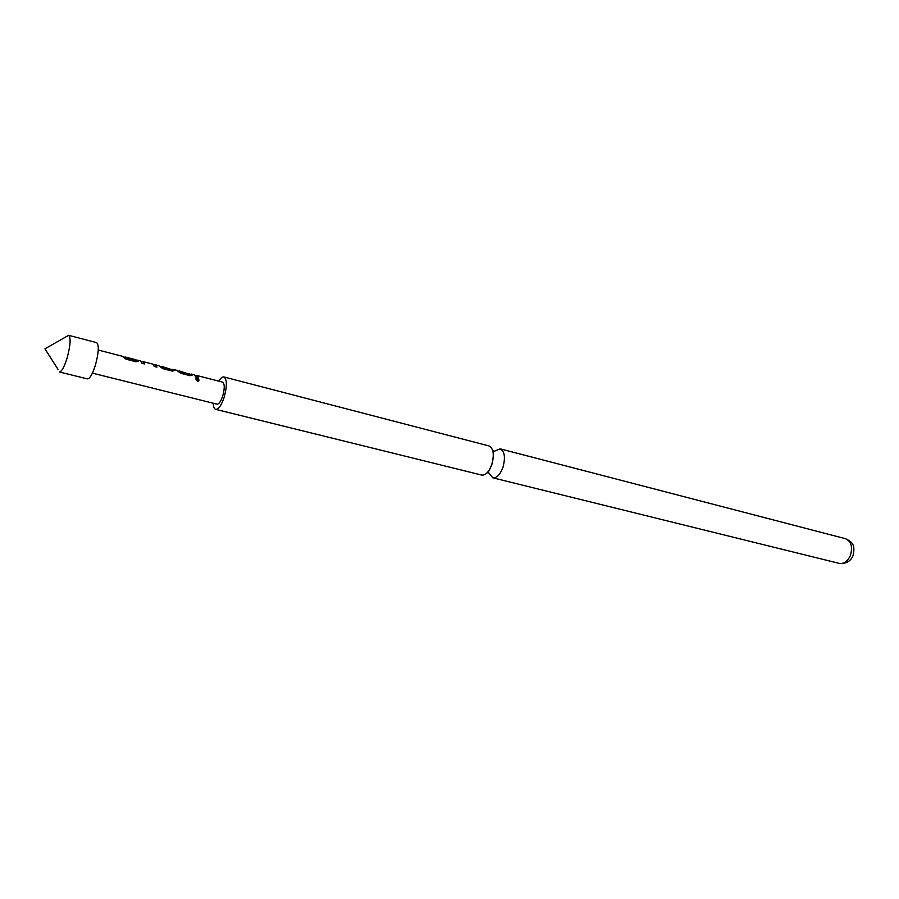 <?xml version="1.0" encoding="UTF-8"?>
<svg xmlns="http://www.w3.org/2000/svg" width="899" height="899" viewBox="0 0 899 899"><rect width="100%" height="100%" fill="white"/><g stroke="black" fill="none" stroke-linecap="round" stroke-linejoin="round"><path stroke-width="1.35" d="M197.331 381.288L196.049 378.67L197.319 378.49C199.016 379.243 199.409 380.131 198.488 381.12L197.331 381.288M195.746 379.086L197.151 378.794L198.791 380.884M494.506 451.197L500.136 448.826C504.732 451.388 505.631 457.692 502.822 467.727C500.001 474.841 496.653 478.201 492.787 477.807L488.966 473.043M57.997 369.354L44.95 348.812L68.639 335.327C71.01 337.664 70.504 345.216 67.122 357.971C64.211 367.152 61.626 371.815 59.356 371.961L87.417 378.884C89.833 378.782 92.507 374.186 95.418 365.118C98.778 352.487 99.182 344.991 96.609 342.62L68.639 335.327M213.209 403.235C213.389 406.854 214.22 408.899 215.693 409.36L481.662 475.065C485.505 475.447 488.831 472.065 491.652 464.907C494.472 454.815 493.607 448.5 489.045 445.949L223.918 376.951C222.39 376.659 220.693 378.063 218.805 381.165M215.693 409.36C218.547 409.438 221.356 405.449 224.132 397.38C227.177 386.121 227.11 379.311 223.918 376.951M135.21 359.915L137.525 360.184L138.379 361.106L136.064 361.769L126.107 359.218L122.32 356.262M122.916 356.746L135.322 360.252L134.715 359.454L125.163 356.993M153.527 364.567L155.718 364.87L156.965 367.152L154.178 366.432L153.032 364.185L143.75 361.791L144.728 364.005L141.907 363.275L140.716 361.005L137.525 360.184M141.244 361.376L143.671 362.106M161.033 366.713L171.934 369.691L161.944 366.477M171.799 369.264L174.608 370.444L172.417 371.13L162.719 368.635L158.876 365.702M189.273 373.872L192.352 375.029L190.217 375.715L180.665 373.254L176.788 370.321L173.687 369.511L174.608 370.444M177.463 370.826L189.419 374.209L179.519 371.017M195.15 375.377L197.162 375.58L198.544 377.85L195.836 377.153L194.465 374.883L191.397 374.085M197.162 375.568L222.57 382.131C224.739 383.738 224.795 388.368 222.716 396.021C220.828 401.505 218.918 404.213 216.974 404.168L92.406 373.141M195.274 375.546L197.05 376.007L198.286 377.794M189.352 374.029L192.352 375.029M179.306 371.433L189.419 374.209M159.629 366.354L171.934 369.691M153.695 364.825L155.718 364.87M141.446 361.668L143.75 361.791M143.638 362.23L144.492 363.938M155.617 365.32L156.729 367.095M137.3 360.6L138.379 361.106M124.95 357.409L135.322 360.252M845.465 538.692C853.275 542.367 855.264 545.715 853.005 555.773C850.488 561.437 845.88 563.976 839.205 563.381C843.903 564.066 847.645 561.426 850.398 555.458C852.881 546.94 851.241 541.355 845.465 538.692L500.136 448.826M488.663 473.054L487.91 472.93C487.37 471.2 486.808 476.099 491.809 464.794C495.563 449.489 491.686 451.129 493.517 450.804L494.236 451.051M839.205 563.381L492.787 477.807M98.261 350.048L122.32 356.251M155.729 364.882L158.876 365.691M177.575 370.984L179.407 371.456M171.9 369.523L173.574 369.95M123.006 356.914L125.051 357.442M135.277 360.072L137.412 360.623"/></g></svg>
